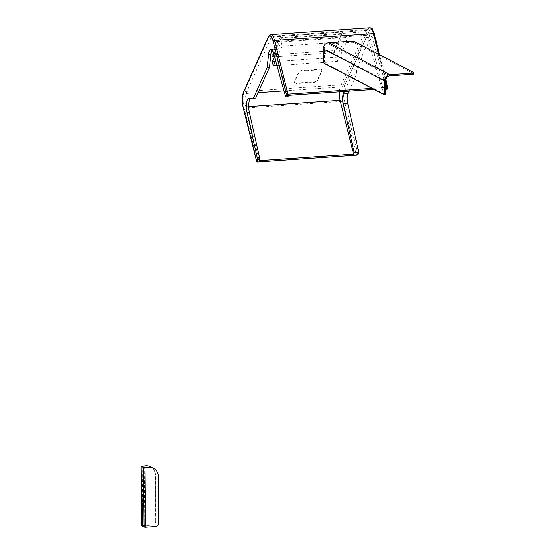 <?xml version="1.0" encoding="UTF-8"?>
<svg xmlns="http://www.w3.org/2000/svg" width="555" height="555" viewBox="0 0 555 555"><rect width="100%" height="100%" fill="white"/><g stroke="black" fill="none" stroke-linecap="round" stroke-linejoin="round"><path stroke-width="0.42" stroke-dasharray="2.77 2.08" d="M150.606 466.769A9.699 9.06 -62.4 0 1 155.199 474.664L155.442 474.789A9.699 9.06 117.6 0 0 151.959 467.608M141.754 525.793L152.521 525.106A3.635 3.399 117.6 0 0 155.934 521.291L155.442 474.789M155.934 521.291L155.684 521.159A3.635 3.399 -62.4 0 1 152.271 524.981M155.684 521.159L155.199 474.664M158.751 522.761L158.501 522.63A3.635 3.399 -62.4 0 1 155.088 526.445L145.341 527.125L142.489 525.883L152.521 525.106M158.501 522.63L158.258 476.259M153.423 468.24A9.699 9.06 -62.4 0 1 158.015 476.135M385.073 94.496A2.421 0.749 86 0 1 384.927 94.461L325.23 63.298A2.421 0.749 86 0 1 324.439 60.509L324.314 48.764A4.655 4.35 -62.4 0 1 328.685 43.88L351.044 42.34A2.421 0.43 179.4 0 1 354.111 42.575L413.808 73.746A2.421 0.43 179.4 0 1 413.933 73.877M274.503 56.79L334.762 52.628L334.249 50.56L342.588 31.989L343.101 34.056L342.588 31.989L280.49 36.276L281.003 38.344L343.101 34.056L334.762 52.628L334.249 50.56L272.151 54.848L272.665 56.915L272.151 54.848L280.49 36.276L342.588 31.989L334.249 50.56L272.151 54.848L280.49 36.276L281.003 38.344L273.83 54.328L281.003 38.344L343.101 34.056L334.762 52.628L274.503 56.79L281.177 41.93L282.211 46.065L275.62 60.752M276.98 65.643L337.711 61.445L346.611 41.618L345.571 37.483L281.177 41.93M346.611 41.618L282.211 46.065M337.711 61.445L336.67 57.311L345.571 37.483M272.276 61.758L336.67 57.311M374.084 89.445L382.881 88.842L382.27 90.194L385.642 89.966M372.023 88.377L385.614 87.433M349.053 91.18L356.497 74.606L356.414 69.708L361.832 57.644A33.938 10.489 86 0 1 366.772 46.641L371.066 37.081A3.143 0.971 86 0 1 371.517 36.63A3.143 0.971 86 0 1 372.419 37.969L386.87 89.875M296.009 83.111A2.421 1.152 -14.1 0 1 294.219 82.452A2.421 1.152 -14.1 0 1 294.268 82.015L298.777 71.977A2.421 1.152 -14.1 0 1 301.642 70.568L320.041 69.292A2.421 1.152 -14.1 0 1 321.831 69.958A2.421 1.152 -14.1 0 1 321.775 70.388L317.273 80.426A2.421 1.152 -14.1 0 1 314.407 81.842L296.009 83.111L296.134 83.611A2.421 1.152 -14.1 0 1 294.344 82.945A2.421 1.152 -14.1 0 1 294.393 82.515L298.902 72.476A2.421 1.152 -14.1 0 1 301.767 71.061L320.166 69.791A2.421 1.152 -14.1 0 1 321.955 70.457A2.421 1.152 -14.1 0 1 321.9 70.887L317.398 80.926A2.421 1.152 -14.1 0 1 314.532 82.341L296.134 83.611M288.579 95.356L275.093 41.576A9.699 2.997 -94 0 0 272.172 36.921A9.699 2.997 -94 0 0 270.764 38.323L245.976 93.538A9.699 2.997 -94 0 0 245.796 106.831L259.282 160.61M382.881 88.842L369.387 35.062L275.093 41.576M287.976 96.709L275.89 53.301A9.699 2.997 -94 0 0 273.102 49.152A9.699 2.997 -94 0 0 272.005 49.978M255.682 98.082L251.082 98.263A9.699 2.997 -94 0 0 251.054 98.263A9.699 2.997 -94 0 0 250.735 98.346M270.764 38.323L365.058 31.808L340.271 87.024L284.014 90.909M382.27 90.194L367.819 38.288A3.143 0.971 -94 0 0 366.917 36.942A3.143 0.971 -94 0 0 366.466 37.4L362.172 46.96A33.938 10.489 -94 0 0 357.233 57.956L351.815 70.027L351.898 74.925L344.454 91.492M339.327 91.853A9.699 2.997 86 0 1 340.271 87.024M365.058 31.808A9.699 2.997 86 0 1 366.466 30.407A9.699 2.997 86 0 1 369.387 35.062M362.172 46.96L366.772 46.641M357.233 57.956L361.832 57.644M351.815 70.027L356.414 69.708M351.898 74.925L356.497 74.606M142.524 525.654L141.9 466.034M142.767 525.779L142.142 466.401M142.489 525.883L141.865 466.262M144.786 527.077L144.161 467.456M145.341 527.125L144.716 467.504M324.134 63.374L325.23 63.298M384.927 94.461L383.831 94.537M324.439 60.509L323.343 60.585M385.545 80.732L324.314 48.764M389.915 75.848L328.685 43.88M354.111 42.575L354.097 41.438M413.794 72.601L413.808 73.746M351.031 41.195L351.044 42.34M385.558 82.043L378.579 54.217M257.569 161.942L244.082 108.163L342.976 101.329L356.47 155.109M357.899 154.408L344.412 100.621A10.906 3.372 86 0 1 344.613 85.671L369.401 30.456A10.906 3.372 86 0 1 374.271 34.112L387.758 87.898M344.613 85.671A1.214 0.999 24.2 0 0 343.205 84.721L244.304 91.547L269.099 36.332L367.993 29.505L343.205 84.721A12.12 3.746 -94 0 0 342.976 101.329A1.214 0.576 -14.1 0 0 344.412 100.621M243.312 108.01A1.214 0.576 -14.1 0 0 244.082 108.163A12.12 3.746 86 0 1 244.304 91.547A1.214 0.999 24.2 0 0 243.458 92.088M369.748 27.75A12.12 3.746 -94 0 0 367.993 29.505A1.214 0.999 24.2 0 1 369.401 30.456M268.252 36.873A1.214 0.999 24.2 0 1 269.099 36.332A12.12 3.746 86 0 1 270.854 34.583M245.796 106.831L248.668 106.629M258.103 92.699L245.976 93.538M275.89 53.301L273.594 53.46M367.819 38.288L372.419 37.969M366.466 37.4L371.066 37.081M314.532 82.341L314.407 81.842M317.398 80.926L317.273 80.426M321.9 70.887L321.775 70.388M320.166 69.791L320.041 69.292M301.767 71.061L301.642 70.568M298.902 72.476L298.777 71.977M294.393 82.515L294.268 82.015M141.844 466.235L142.469 525.856M272.172 36.921L366.466 30.407M270.805 49.312L273.102 49.152M366.917 36.942L371.517 36.63M321.831 69.958L321.955 70.457M294.219 82.452L294.344 82.945M385.711 79.421L379.516 54.702"/><path stroke-width="0.83" d="M141.067 466.242L141.691 525.862L144.05 527.132L145.583 527.25L155.338 526.577A3.635 3.399 117.6 0 0 158.751 522.761L158.258 476.259A9.699 9.06 117.6 0 0 153.548 468.302A9.699 9.06 117.6 0 0 148.962 467.352L143.426 467.511L141.067 466.242L145.903 465.756A9.699 9.06 -62.4 0 1 150.488 466.7A9.699 9.06 -62.4 0 1 150.606 466.769M151.959 467.608A9.699 9.06 117.6 0 0 150.731 466.831A9.699 9.06 117.6 0 0 146.145 465.881L145.903 465.756M148.962 467.352L144.161 467.456L141.865 466.262L146.145 465.881M148.719 467.227A9.699 9.06 -62.4 0 1 153.305 468.17A9.699 9.06 -62.4 0 1 153.423 468.24M383.97 94.572A2.421 0.749 -94 0 1 383.831 94.537L324.134 63.374A2.421 0.749 -94 0 1 323.343 60.585L323.218 48.84A5.814 5.432 -62.4 0 1 328.671 42.742L351.031 41.195A2.421 0.43 -0.6 0 1 354.097 41.438L413.794 72.601A2.421 0.43 -0.6 0 1 413.919 72.733A2.421 0.43 -0.6 0 1 412.261 73.163L389.901 74.703A5.814 5.432 117.6 0 0 384.448 80.808L384.566 92.553L385.669 92.477A2.421 0.749 86 0 1 385.073 94.496L383.97 94.572A2.421 0.749 -94 0 0 384.566 92.553M413.919 72.733L413.933 73.877A2.421 0.43 179.4 0 1 412.275 74.301L389.915 75.848A4.655 4.35 117.6 0 0 385.545 80.732L385.669 92.477M274.503 56.79L272.665 56.915L273.83 54.328L272.665 56.915L274.503 56.79L272.276 61.758L273.31 65.892L276.98 65.643M275.62 60.752L273.31 65.892M385.642 89.966L386.87 89.875L387.758 87.898A1.214 0.576 165.9 0 0 387.785 87.683A1.214 0.576 165.9 0 0 386.89 87.35L385.558 82.043M378.579 54.217L373.404 33.564L274.503 40.397L287.996 94.177A1.214 0.576 165.9 0 0 286.56 94.884L285.672 96.868L287.976 96.709L288.579 95.356L374.084 89.445M287.996 94.177L372.023 88.377M385.614 87.433L386.89 87.35M285.672 96.868L273.594 53.46A9.699 2.997 -94 0 0 270.805 49.312A9.699 2.997 -94 0 0 268.537 54.411L267.177 67.523L253.385 98.242L248.779 98.422A9.699 2.997 -94 0 0 248.751 98.422A9.699 2.997 -94 0 0 247.044 112.596L257.589 159.41L256.701 161.394A1.214 0.576 165.9 0 0 256.674 161.609A1.214 0.576 165.9 0 0 257.569 161.942L356.47 155.109A1.214 0.576 165.9 0 0 357.899 154.408L358.787 152.424L347.707 103.244A7.271 2.248 86 0 1 347.936 93.67L349.053 91.18M248.668 106.629L340.09 100.316L353.577 154.096L259.282 160.61L259.893 159.257L257.589 159.41M353.577 154.096L354.187 152.743L358.787 152.424M250.735 98.346A9.699 2.997 -94 0 0 249.341 112.436L259.893 159.257M272.005 49.978A9.699 2.997 -94 0 0 270.84 54.258L269.473 67.363L255.682 98.082L253.385 98.242M344.454 91.492L343.337 93.989A7.271 2.248 -94 0 0 343.108 103.563L354.187 152.743M340.09 100.316A9.699 2.997 86 0 1 339.327 91.853M269.473 67.363L267.177 67.523M145.583 527.25L144.959 467.629M144.05 527.132L143.426 467.511M141.754 525.932L141.13 466.311M384.448 80.808L323.218 48.84M412.275 74.301L412.261 73.163M389.901 74.703L328.671 42.742M286.56 94.884L273.074 41.105A10.906 3.372 -94 0 0 268.204 37.449L243.416 92.664A10.906 3.372 -94 0 0 243.215 107.615L256.701 161.394M374.271 34.112A1.214 0.576 165.9 0 0 374.299 33.897A1.214 0.576 165.9 0 0 373.404 33.564A12.12 3.746 -94 0 0 369.748 27.75L270.854 34.583A12.12 3.746 86 0 1 274.503 40.397A1.214 0.576 165.9 0 0 273.074 41.105M284.014 90.909L258.103 92.699M249.341 112.436L247.044 112.596M270.84 54.258L268.537 54.411M343.337 93.989L347.936 93.67M343.108 103.563L347.707 103.244M243.312 108.01A1.214 0.576 -14.1 0 1 243.187 107.83A1.214 0.576 -14.1 0 1 243.215 107.615M256.674 161.609L243.187 107.83C241.848 101.641 241.938 96.397 243.458 92.088A1.214 0.999 24.2 0 0 243.416 92.664M243.458 92.088L268.252 36.873A1.214 0.999 24.2 0 0 268.204 37.449M369.748 27.75C372.856 29.387 371.434 26.571 374.299 33.897L379.516 54.702M387.785 87.683L385.711 79.421M268.252 36.873L270.854 34.583"/></g></svg>
